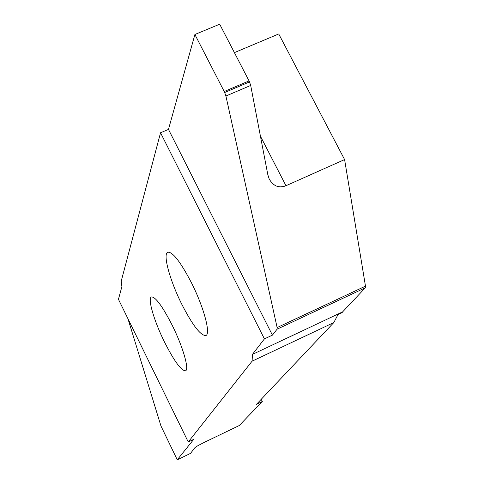 <?xml version="1.0" encoding="UTF-8"?>
<svg xmlns="http://www.w3.org/2000/svg" width="484" height="484" viewBox="0 0 484 484"><rect width="100%" height="100%" fill="white"/><g stroke="black" fill="none" stroke-linecap="round" stroke-linejoin="round"><path stroke-width="0.73" d="M164.542 342.121C174.222 361.173 181.21 370.732 185.499 370.811C189.534 369.752 182.958 346.78 172.231 325.321C162.43 306.215 155.497 296.752 151.438 296.934C147.36 298.247 154.16 321.273 164.542 342.121M191.585 283.037C180.659 262.019 172.721 251.747 167.785 252.212C162.557 253.949 169.963 280.756 181.833 304.345C192.608 325.321 200.612 335.721 205.845 335.545C210.988 334.148 203.909 307.419 191.585 283.037M118.453 299.324L121.895 286.607L121.224 281.119L160.537 132.791L264.415 338.891L252.43 354.391L252.103 361.167L188.252 441.983L118.453 299.324M249.054 80.913L249.52 81.917L224.685 92.511L224.213 91.506L249.054 80.913L219.688 24.2L194.901 34.497L168.474 129.385L160.537 132.791M224.685 92.511L225.907 96.026L277.132 327.571L277.126 329.156L365.311 287.798L365.481 286.165L344.596 159.569L278.736 33.965L234.407 52.623M365.311 287.798L342.605 311.902L252.43 354.391M261.221 399.3L262.316 401.496L256.502 404.285L333.809 322.58L338.001 314.582L342.073 312.664L342.605 311.902M262.316 401.496L239.278 425.521L204.581 442.237C199.257 444.85 196.044 446.653 194.937 447.652L190.496 453.411L177.253 459.8L193.751 439.339L188.252 441.983M344.596 159.569L285.977 185.723L260.434 136.198M225.907 96.026L250.688 85.438L267.821 174.688L269.201 179.019C273.399 186.219 278.996 188.451 285.977 185.723M277.126 329.156L272.413 335.134L264.415 338.891M333.809 322.58L252.103 361.167M250.688 85.438L249.52 81.917M194.901 34.497L224.213 91.506M168.474 129.385L272.413 335.134M177.253 459.8L160.978 426.035L127.933 318.702M365.481 286.165L277.132 327.571"/></g></svg>

